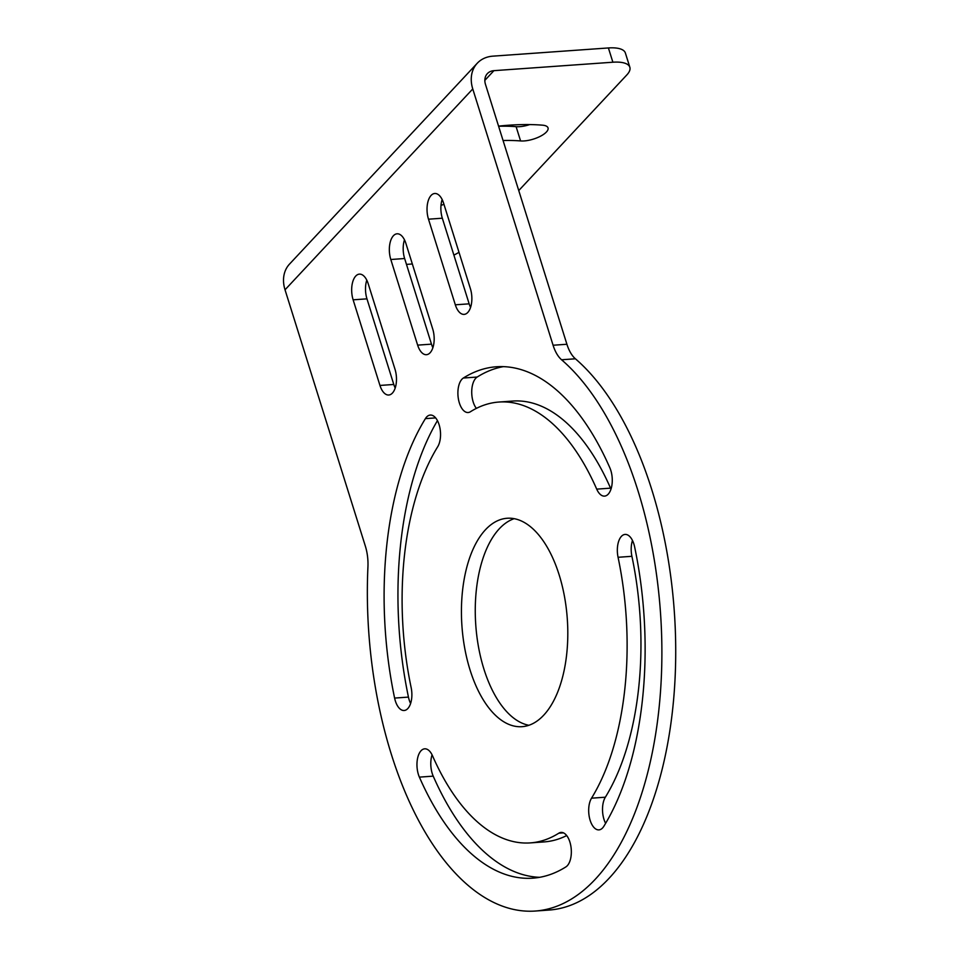 <?xml version="1.0" encoding="UTF-8"?>
<svg xmlns="http://www.w3.org/2000/svg" width="959" height="959" viewBox="0 0 959 959"><rect width="100%" height="100%" fill="white"/><g stroke="black" fill="none" stroke-linecap="round" stroke-linejoin="round"><path stroke-width="1.44" d="M404.47 239.834A17.682 8.931 -94.1 0 0 404.638 258.522L431.478 344.149A17.682 8.931 -94.1 0 0 432.881 347.697M470.569 307.383A17.682 8.931 85.9 0 1 469.155 303.835L442.327 218.208A17.682 8.931 85.9 0 1 442.159 199.52M528.865 725.28A104.471 52.793 85.9 0 1 475.784 625.22A104.471 52.793 85.9 0 1 514.204 518.663M575.4 358.786L561.566 359.769A289.306 146.212 85.9 0 1 661.266 678.744A289.306 146.212 85.9 0 1 535.11 911.05L548.944 910.067A289.306 146.212 85.9 0 0 675.1 677.761A289.306 146.212 85.9 0 0 575.4 358.786A32.15 16.243 85.9 0 1 566.913 344.257L485.482 84.392A14.469 11.304 -136.9 0 1 487.364 73.627A14.469 11.304 -136.9 0 1 493.909 70.666L612.885 62.215L608.402 47.95A32.15 11.784 -17.4 0 1 625.376 52.997L629.847 67.274A32.15 11.784 162.6 0 0 612.885 62.215M530.267 842.901A220.99 111.688 -94.1 0 0 558.809 833.191A17.682 8.931 85.9 0 1 561.099 832.412A17.682 8.931 85.9 0 1 571.013 847.097A17.682 8.931 85.9 0 1 565.882 866.912A256.353 129.549 85.9 0 1 532.772 878.168A256.353 129.549 85.9 0 1 419.383 777.126A17.682 8.931 85.9 0 1 417.465 758.893A17.682 8.931 85.9 0 1 424.693 748.823A17.682 8.931 85.9 0 1 432.521 755.788A220.99 111.688 -94.1 0 0 530.267 842.901L544.101 841.918A220.99 111.688 -94.1 0 0 566.697 835.565M539.665 877.317A256.353 129.549 85.9 0 1 433.216 776.143A17.682 8.931 85.9 0 1 432.077 754.841M410.596 703.498A17.682 8.931 85.9 0 1 408.45 697.097A256.353 129.549 85.9 0 1 437.448 420.617M632.472 540.456A17.682 8.931 -94.1 0 0 631.909 556.304A220.99 111.688 85.9 0 1 605.357 797.205A17.682 8.931 -94.1 0 0 605.62 823.337M498.968 402.037A220.99 111.688 85.9 0 1 596.714 489.138A17.682 8.931 -94.1 0 0 604.53 496.115A17.682 8.931 -94.1 0 0 611.77 486.033A17.682 8.931 -94.1 0 0 609.852 467.812A256.353 129.549 -94.1 0 0 496.462 366.758A256.353 129.549 -94.1 0 0 463.353 378.026A17.682 8.931 -94.1 0 0 458.222 397.829A17.682 8.931 -94.1 0 0 468.136 412.526A17.682 8.931 -94.1 0 0 470.425 411.747A220.99 111.688 85.9 0 1 498.968 402.037L512.801 401.054A220.99 111.688 85.9 0 1 610.547 488.155A17.682 8.931 -94.1 0 0 610.991 489.102M503.403 366.638A256.353 129.549 -94.1 0 0 477.186 377.043A17.682 8.931 -94.1 0 0 471.732 391.188A17.682 8.931 -94.1 0 0 476.371 408.378M353.128 299.819A17.682 8.931 85.9 0 1 359.409 274.13A17.682 8.931 85.9 0 1 368.196 283.696L395.024 369.323A17.682 8.931 85.9 0 1 388.743 395.012A17.682 8.931 85.9 0 1 379.956 385.446L353.128 299.819L366.961 298.848A17.682 8.931 85.9 0 1 366.794 280.148M366.961 298.848L393.789 384.463A17.682 8.931 85.9 0 0 395.204 388.011M417.644 345.132A17.682 8.931 85.9 0 0 426.431 354.698A17.682 8.931 85.9 0 0 432.713 328.997L405.885 243.382A17.682 8.931 85.9 0 0 397.098 233.804A17.682 8.931 85.9 0 0 390.804 259.505L417.644 345.132L431.478 344.149M428.493 219.191A17.682 8.931 85.9 0 1 434.775 193.49A17.682 8.931 85.9 0 1 443.561 203.068L470.401 288.683A17.682 8.931 85.9 0 1 464.108 314.384A17.682 8.931 85.9 0 1 455.321 304.806L428.493 219.191L442.327 218.208M591.523 798.188A17.682 8.931 -94.1 0 0 589.557 818.171A17.682 8.931 -94.1 0 0 598.931 829.883A17.682 8.931 -94.1 0 0 603.834 826.298A256.353 129.549 -94.1 0 0 634.618 546.846A17.682 8.931 -94.1 0 0 625.088 534.427A17.682 8.931 -94.1 0 0 618.064 557.287A220.99 111.688 85.9 0 1 591.523 798.188L605.357 797.205M394.605 698.08A256.353 129.549 85.9 0 1 425.4 418.627A17.682 8.931 85.9 0 1 430.303 415.055A17.682 8.931 85.9 0 1 439.666 426.767A17.682 8.931 85.9 0 1 437.7 446.75A220.99 111.688 -94.1 0 0 411.159 687.651A17.682 8.931 85.9 0 1 404.135 710.499A17.682 8.931 85.9 0 1 394.605 698.08L408.45 697.097M535.11 911.05A289.306 146.212 85.9 0 1 367.932 566.925A32.15 16.243 85.9 0 0 365.343 546.091L285.027 289.798A34.56 26.996 -136.9 0 1 289.522 264.085L477.258 63.234A34.56 26.996 -136.9 0 1 492.89 56.149L608.402 47.95M561.566 359.769A32.15 16.243 85.9 0 1 553.079 345.24L472.763 88.947A34.56 26.996 -136.9 0 1 477.258 63.234M543.681 715.222A104.471 52.793 85.9 0 1 522.02 726.682A104.471 52.793 85.9 0 1 461.95 626.203A104.471 52.793 85.9 0 1 507.215 518.256A104.471 52.793 85.9 0 1 564.407 596.138A104.471 52.793 85.9 0 1 543.681 715.222M518.747 190.565L626.838 74.922A32.15 11.784 162.6 0 0 629.847 67.274M440.996 205.31A17.274 6.329 162.6 0 0 443.957 204.327M503.067 140.529A127.379 46.679 -17.4 0 1 520.581 140.937A17.274 6.329 162.6 0 0 539.234 136.837A17.274 6.329 162.6 0 0 548.033 127.895A17.274 6.329 162.6 0 0 542.506 125.173A161.927 59.35 162.6 0 0 498.56 126.12M406.484 264.396L412.334 263.977M453.883 255.094A32.15 11.784 162.6 0 0 459.001 252.301M529.752 124.574A17.274 6.329 162.6 0 1 516.11 126.672A127.379 46.679 162.6 0 0 498.596 126.264M285.027 289.798L472.763 88.947M484.846 80.364L493.909 70.666M566.913 344.257L553.079 345.24M558.809 833.191L563.46 832.856M419.383 777.126L433.216 776.143M425.4 418.627L435.662 417.896M618.064 557.287L631.909 556.304M596.714 489.138L610.547 488.155M463.353 378.026L477.186 377.043M379.956 385.446L393.789 384.463M455.321 304.806L469.155 303.835M516.11 126.672L520.581 140.937M390.804 259.505L404.638 258.522"/></g></svg>
